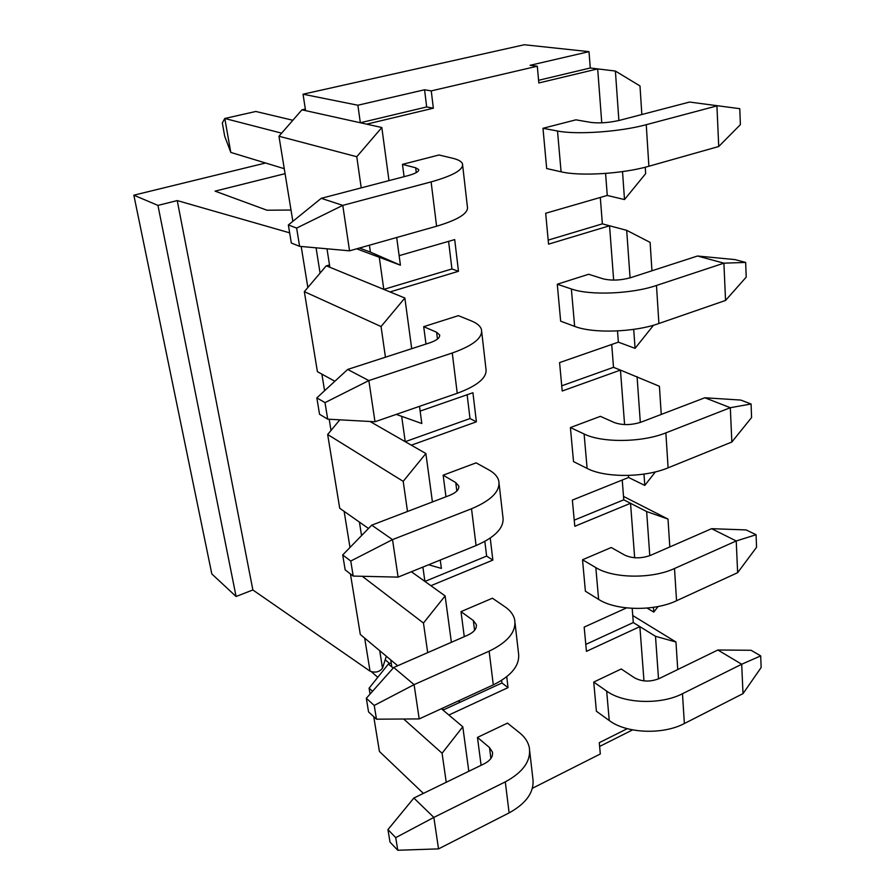 <?xml version="1.0" encoding="UTF-8"?>
<svg xmlns="http://www.w3.org/2000/svg" width="895" height="895" viewBox="0 0 895 895"><rect width="100%" height="100%" fill="white"/><g stroke="black" fill="none" stroke-linecap="round" stroke-linejoin="round"><path stroke-width="1.34" d="M627.283 728.675L599.281 742.693L600.31 753.982L532.357 788.305M677.739 669.538L675.96 642.006L655.498 636.3L639.869 626.623L643.975 680.894M585.789 644.411L633.291 622.562L639.869 626.623L586.438 651.347L584.178 627.104L626.545 607.906M669.807 546.934L668.006 519.078L646.649 511.548L630.539 503.292L634.656 557.742M574.232 520.152L623.77 499.824L630.539 503.292L574.803 526.294L572.364 500.092L628.581 477.482L628.435 475.446M661.237 414.43L659.425 386.282L620.459 370.094L624.587 424.577M561.736 385.812L613.5 367.33L620.459 370.094L562.217 391.003L559.576 362.598L618.356 342.158L617.505 330.937M651.952 270.782L650.117 242.388L626.69 230.328L609.551 225.775L613.657 280.101M548.176 240.106L602.369 223.862L609.551 225.775L548.557 244.156L545.681 213.267L607.257 195.446L605.591 173.429M431.256 90.898L433.348 108.205L426.669 106.952L424.566 89.768L431.256 90.898L537.302 66.208L538.835 82.966L597.681 68.893L601.764 122.839M433.348 108.205L366.67 124.159L301.939 109.828L305.34 109.056M399.136 255.668L454.705 239.591L458.475 271.297L390.007 291.938L326.272 265.804L304.334 291.647L317.401 371.671L334.864 381.259M420.135 411.107L472.929 392.737L476.397 421.813L411.32 445.184L370.015 421.489M484.844 541.419L486.623 556.097L492.854 560.113L490.236 538.119M492.854 560.113L430.875 585.699L411.387 571.737M501.636 680.39L501.95 682.974L508.036 687.628L506.749 676.765M508.036 687.628L448.854 715.015L441.392 708.728M582.522 559.767L595.824 567.598L598.61 599.381L585.397 591.226L582.522 559.767L611.218 547.516L624.732 555.113C632.564 558.637 641.167 558.715 650.553 555.347L711.603 528.688L736.227 540.972L756.074 534.74L756.555 547.27L737.637 572.688L736.227 540.972L674.506 568.504L676.553 600.735L737.637 572.688M557.272 284.23L571.368 288.962L574.646 326.373L560.662 321.182L557.272 284.23L588.664 274.262L603.017 278.804C611.363 280.829 620.671 280.437 630.908 277.607L697.507 256.015L723.898 263.175L745.658 262.436L746.217 277.114L725.554 300.44L723.898 263.175L656.482 285.471L658.899 323.509L725.554 300.44M481.711 331.821L485.918 368.572C487.518 377.354 477.964 385.588 457.244 393.285L452.266 352.999C473.265 345.548 482.987 337.717 481.443 329.472C480.402 326.093 477.113 323.274 471.587 321.014L458.363 315.655L423.704 326.664L425.986 344.06M515.039 622.998L518.429 652.544C520.364 664.795 511.985 675.58 493.302 684.888L489.129 651.18C508.047 642.028 516.56 631.512 514.659 619.62C513.495 614.708 510.284 610.446 505.026 606.832L492.429 598.218L461.003 611.632L464.27 636.669M529.706 751.14L532.76 777.744C534.818 791.292 526.942 803.005 509.121 812.895L505.295 781.872C523.318 772.116 531.306 760.616 529.281 747.381C528.072 741.899 524.906 737.1 519.782 732.96L507.499 723.115L477.46 737.413L481.107 765.292M499.097 483.736L502.867 516.628C504.657 527.312 495.718 536.955 476.073 545.547L471.52 508.763C491.433 500.372 500.506 491.064 498.772 480.816C497.654 476.599 494.409 472.985 489.017 469.987L476.106 462.849L443.148 475.189L445.967 496.77M462.67 165.463L467.38 206.667C468.756 213.122 458.497 219.644 436.592 226.234L431.11 181.898C453.329 175.633 463.789 169.602 462.48 163.796C461.518 161.436 458.206 159.578 452.534 158.214L438.986 154.992L402.47 164.378L404.081 176.673M542.985 128.287L557.507 131.006L561.087 171.795L546.677 168.551L542.985 128.287L575.921 119.829L590.722 122.391C599.359 123.454 609.047 122.749 619.787 120.288L689.564 102.052L739.773 108.675L740.389 124.64L718.73 146.511L716.929 105.912L646.246 124.696L648.886 166.246L718.73 146.511M570.406 427.564L584.099 433.986L587.12 468.409L573.527 461.607L570.406 427.564L600.4 416.343L614.317 422.552C622.394 425.393 631.333 425.248 641.133 422.127L704.835 397.76L730.32 407.706L751.073 403.992L751.587 417.529L731.841 442.018L730.32 407.706L665.869 432.867L668.095 467.828L731.841 442.018M593.732 682.079L606.665 691.097L609.249 720.531L596.394 711.234L593.732 682.079L621.242 668.979L634.376 677.75C641.961 681.845 650.262 682.113 659.268 678.533L717.868 650.005L741.698 664.247L760.705 655.878L761.153 667.502L743.007 693.636L741.698 664.247L682.471 693.715L684.373 723.529L743.007 693.636M537.302 66.208L530.12 65.301L589 51.653L524.291 44.75L303.036 94.21L357.877 105.23L424.566 89.768M426.669 106.952L360.338 122.76L357.877 105.23M303.036 94.21L305.587 110.633M589 51.653L590.275 67.986L615.391 71.052L618.893 120.512M423.369 793.406L379.424 751.453L373.741 716.682M370.049 694.072L369.087 688.199L388.374 664.034L391.82 666.932L390.723 659.895M388.441 664.079L391.193 662.882M599.628 746.441L632.597 729.895M397.704 665.735L360.316 634.477L350.437 573.941M368.505 528.475L339.708 508.259L327.659 434.5L339.843 419.822M326.406 265.86L329.505 264.976M292.855 221.333L278.96 136.241L301.939 109.828M641.849 114.526L639.992 85.942L615.391 71.052M622.517 171.605L624.509 199.563L645.664 173.63L645.25 167.22M626.69 230.328L630.069 277.875M633.716 329.371L635.07 348.345L653.551 325.198M637.072 376.65L640.317 422.418M643.986 474.093L644.792 485.414L655.397 471.878M646.649 511.548L649.781 555.661M653.439 607.325L653.786 612.102L658.071 606.53M655.498 636.3L658.519 678.88M446.236 782.275L442.085 753.243L462.793 726.774L468.812 771.277M457.916 701.143L459.37 701.456L459.247 700.528M427.698 652.634L423.458 623.043L445.117 595.913L451.382 642.297M428.593 564.767L441.392 568.403L440.262 560.046M407.505 511.481L403.197 481.342L425.875 453.519L432.419 501.95M396.25 414.396L421.813 423.525L419.498 406.352M385.443 357.206L381.057 326.541L404.864 298.024L411.7 348.681M369.422 245.208L370.407 252.11L400.423 265.188L356.669 248.81M361.222 187.872L356.769 156.726L381.818 127.515L388.989 180.622M396.686 237.499L400.423 265.188M448.596 241.359L451.93 268.959L458.475 271.297M451.93 268.959L383.798 289.387L379.279 257.268M467.134 394.762L470.009 418.558L476.397 421.813M470.009 418.558L405.234 441.683L401.665 416.332M486.623 556.097L424.901 581.426L422.887 567.083M501.95 682.974L443.014 710.093L442.734 708.113M668.006 519.078L623.513 496.412M423.458 623.043L362.285 576.29M403.197 481.342L327.659 434.5M381.057 326.541L304.334 291.647M675.96 642.006L632.754 615.536M370.407 252.11L359.443 248.027M356.769 156.726L278.96 136.241M442.085 753.243L403.679 719.021M372.544 691.276L369.087 688.199M381.818 127.515L366.67 124.159M326.999 248.799L329.863 267.281M404.864 298.024L390.007 291.938M624.509 199.563L607.257 195.446M600.31 197.459L602.369 223.862M425.875 453.519L411.32 445.184M635.07 348.345L618.356 342.158M611.721 344.463L613.5 367.33M445.117 595.913L430.875 585.699M644.792 485.414L628.581 477.482M622.238 480.033L623.77 499.824M393.173 668.073L391.82 666.932M462.793 726.774L448.854 715.015M653.786 612.102L647.063 608.074M632.194 608.354L633.291 622.562M538.589 80.293L590.275 67.986M230.798 152.418L224.701 136.253L222.329 122.962L224.79 118.476L230.798 152.418L284.252 168.685M281.634 133.165L224.79 118.476L255.825 111.472L292.855 120.266M431.11 181.898L342.774 205.38L349.542 250.824L299.601 246.338L296.637 228.091L288.358 224.969L291.334 243.037L299.601 246.338M436.592 226.234L349.542 250.824M288.358 224.969L321.249 198.321L407.975 175.655C415.493 173.585 419.061 171.549 418.681 169.569L415.66 167.779L402.47 164.378M321.249 198.321L342.774 205.38L296.637 228.091M289.656 232.834L177.232 200.581L157.945 205.402L236.09 596.495L211.824 573.941L133.847 195.188L265.591 163.002M157.945 205.402L133.847 195.188M386.338 656.225L382.501 668.173C379.491 672.033 375.341 673.029 370.038 671.149L252.86 589.962L236.09 596.495M285.069 173.664L215.069 191.138L266.978 210.224L291.009 210.034M177.232 200.581L252.86 589.962M452.266 352.999L368.852 380.576L374.983 421.758L327.693 419.162L325.008 402.627L316.841 397.872L319.537 414.251L327.693 419.162M457.244 393.285L374.983 421.758M316.841 397.872L347.674 369.445L429.667 342.863C436.782 340.402 440.094 337.762 439.624 334.943L436.603 332.246L423.704 326.664M347.674 369.445L368.852 380.576L325.008 402.627M561.087 171.795C579.893 176.427 623.077 173.798 648.886 166.246M557.507 131.006C576.458 134.888 620.112 131.878 646.246 124.696M689.564 102.052L739.773 108.675M574.646 326.373C592.926 333.645 634.309 332.369 658.899 323.509M571.368 288.962C589.771 295.618 631.59 294.03 656.482 285.471M697.507 256.015L734.996 259.595L745.658 262.436M471.52 508.763L392.513 539.618L398.096 577.118L353.201 576.078L350.762 561.042L342.707 554.945L345.168 569.869L353.201 576.078M476.073 545.547L398.096 577.118M342.707 554.945L371.727 525.164L449.458 495.438C456.215 492.664 459.303 489.531 458.743 486.03L455.756 482.584L443.148 475.189M371.727 525.164L392.513 539.618L350.762 561.042M587.12 468.409C604.875 477.896 644.601 477.762 668.095 467.828M584.099 433.986C601.977 442.958 642.107 442.555 665.869 432.867M704.835 397.76L740.791 400.076L751.073 403.992M489.129 651.18L414.094 684.641L419.196 718.92L376.471 719.188L374.233 705.45L366.312 698.279L368.561 711.928L376.471 719.188M493.302 684.888L419.196 718.92M366.312 698.279L393.71 667.48L467.604 635.215C474.014 632.194 476.912 628.648 476.297 624.587L473.321 620.526L461.003 611.632M393.71 667.48L414.094 684.641L374.233 705.45M598.61 599.381C615.883 610.714 654.077 611.542 676.553 600.735M595.824 567.598C613.209 578.506 651.784 579.11 674.506 568.504M711.603 528.688L746.139 529.918L756.074 534.74M505.295 781.872L433.851 817.415L438.539 848.885L397.772 850.25L395.724 837.642L387.949 829.587L390.007 842.117L397.772 850.25M509.121 812.895L438.539 848.885M387.949 829.587L413.87 798.038L484.273 763.748C490.393 760.526 493.123 756.655 492.44 752.124L489.509 747.549L477.46 737.413M389.661 663.553L385.197 659.794M377.779 677.302L371.492 671.832M413.87 798.038L433.851 817.415L395.724 837.642M609.249 720.531C626.041 733.408 662.826 735.063 684.373 723.529M606.665 691.097C623.569 703.615 660.7 705.081 682.471 693.715M717.868 650.005L751.095 650.285L760.705 655.878M416.264 172.601L415.66 167.779M316.069 247.814L320.074 273.109M359.421 522.098L361.546 535.613M379.737 650.71L382.501 668.173M301.19 246.483L307.846 287.508M321.887 374.132L324.583 390.735M329.203 419.24L331.016 430.461M344.139 511.369L349.99 547.483M364.679 638.124L370.038 671.149M437.476 339.071L436.603 332.246M456.83 491.042L455.756 482.584M474.574 630.337L473.321 620.526M490.896 758.479L489.509 747.549M439.714 335.681L439.624 334.943M458.866 486.947L458.743 486.03M476.431 625.65L476.297 624.587M492.586 753.31L492.44 752.124"/></g></svg>
